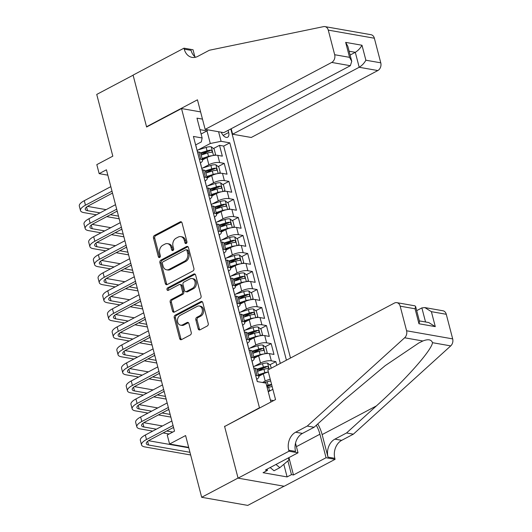 <?xml version="1.0" encoding="UTF-8"?>
<svg xmlns="http://www.w3.org/2000/svg" width="532" height="532" viewBox="0 0 532 532"><rect width="100%" height="100%" fill="white"/><g stroke="black" fill="none" stroke-linecap="round" stroke-linejoin="round"><path stroke-width="0.8" d="M186.253 243.457A1.357 1.037 -80 0 0 186.932 241.688L182.03 222.888A1.935 1.483 -80 0 0 180.94 221.738A1.935 1.483 -80 0 0 180.142 221.877L154.44 235.47A1.935 1.483 -80 0 0 153.469 237.99L158.37 256.79A1.357 1.037 -80 0 0 160.365 255.732L159.733 253.305A6.191 4.755 -80 0 1 162.832 245.225L164.973 244.088A6.191 4.755 -80 0 1 167.52 243.649A6.191 4.755 -80 0 1 171.018 247.333L171.65 249.767A1.357 1.037 -80 0 0 173.651 248.71L173.013 246.276A6.191 4.755 -80 0 1 176.112 238.203L178.253 237.066A6.191 4.755 -80 0 1 180.8 236.627A6.191 4.755 -80 0 1 184.298 240.311L184.93 242.745A1.357 1.037 -80 0 0 186.253 243.457M198.163 328.796A1.935 1.483 -80 0 0 199.261 329.946A1.935 1.483 -80 0 0 200.052 329.813L207.267 325.996A1.935 1.483 -80 0 0 208.231 323.476L202.792 302.595A1.935 1.483 -80 0 0 201.701 301.445A1.935 1.483 -80 0 0 200.903 301.584L175.201 315.177A1.935 1.483 -80 0 0 174.237 317.697L179.67 338.578A1.935 1.483 -80 0 0 180.767 339.729A1.935 1.483 -80 0 0 181.558 339.589L190.27 334.987A1.935 1.483 -80 0 0 191.241 332.46L188.913 323.523A1.935 1.483 -80 0 0 187.816 322.372A1.935 1.483 -80 0 0 187.025 322.512L182.702 324.793A5.18 3.97 -80 0 1 180.574 325.165A5.18 3.97 -80 0 1 177.462 320.756A5.18 3.97 -80 0 1 180.235 315.33L197.159 306.379A5.18 3.97 -80 0 1 199.287 306.013A5.18 3.97 -80 0 1 202.399 310.422A5.18 3.97 -80 0 1 199.626 315.848L196.807 317.338A1.935 1.483 -80 0 0 195.836 319.865L198.163 328.796L199.414 329.015A1.935 1.483 -80 0 0 199.912 329.88M224.983 426.312L259.463 407.771L181.518 108.548L146.606 127.015L133.106 75.192L96.738 94.43L112.817 156.162L96.817 164.627L99.165 173.638L106.433 169.794L174.516 431.159L167.241 435.01L169.588 444.021L188.674 447.372M224.544 426.232L238.043 478.055L201.675 497.294L185.595 435.555L169.588 444.021M192.93 270.974A1.935 1.483 -80 0 0 193.901 268.447L188.461 247.573A1.935 1.483 -80 0 0 187.37 246.422A1.935 1.483 -80 0 0 186.572 246.555L160.87 260.148A1.935 1.483 -80 0 0 159.899 262.675L165.339 283.549A1.935 1.483 -80 0 0 166.43 284.706A1.935 1.483 -80 0 0 167.228 284.567L192.93 270.974M195.63 275.084L201.063 295.958A1.935 1.483 -80 0 1 200.099 298.485L174.396 312.078A1.935 1.483 -80 0 1 173.598 312.218A1.935 1.483 -80 0 1 172.508 311.067L170.18 302.129A1.935 1.483 -80 0 1 171.144 299.602L181.572 294.09A1.935 1.483 -80 0 0 182.536 291.569L180.993 285.644A1.935 1.483 -80 0 0 179.902 284.487A1.935 1.483 -80 0 0 179.104 284.627L168.252 290.366A1.357 1.037 -80 0 1 167.607 287.892L193.741 274.066A1.935 1.483 -80 0 1 194.532 273.933A1.935 1.483 -80 0 1 195.63 275.084M284.022 486.228L247.772 505.4L201.675 497.294M266.971 386.85L269.059 385.747M276.806 365.271L275.862 361.64L269.824 364.832M257.581 371.309L264.364 367.718M254.429 366.255L260.507 363.043A7.887 2.594 -14.6 0 1 271.313 360.842L269.431 353.634L273.98 354.432L271.167 343.619L265.129 346.804M252.886 353.281L259.669 349.697M249.734 348.234L255.812 345.015A7.887 2.594 -14.6 0 1 266.618 342.814L264.737 335.606L269.285 336.404L266.472 325.591L260.434 328.783M248.191 335.26L254.974 331.669M245.039 330.206L251.117 326.994A7.887 2.594 -14.6 0 1 261.924 324.793L260.042 317.577L264.59 318.382L261.777 307.562L255.739 310.755M243.496 317.232L250.279 313.647M240.344 312.184L246.422 308.966A7.887 2.594 -14.6 0 1 257.229 306.764L255.347 299.556L259.895 300.354L257.082 289.541L251.044 292.733M238.802 299.21L245.585 295.619M235.649 294.156L241.728 290.944A7.887 2.594 -14.6 0 1 252.534 288.743L250.652 281.528L255.2 282.332L252.381 271.513L246.349 274.705M234.107 281.182L240.89 277.598M230.955 276.128L237.033 272.916A7.887 2.594 -14.6 0 1 247.839 270.715L245.957 263.506L250.506 264.304L247.686 253.491L241.654 256.683M229.412 263.154L236.195 259.569M226.26 258.106L232.338 254.888A7.887 2.594 -14.6 0 1 243.144 252.687L241.262 245.478L245.811 246.283L242.991 235.463L236.959 238.655M224.717 245.132L231.5 241.541M221.565 240.078L227.643 236.866A7.887 2.594 -14.6 0 1 238.449 234.665L236.567 227.457L241.116 228.255L238.296 217.442L232.265 220.627M220.022 227.104L226.805 223.52M216.87 222.057L222.948 218.838A7.887 2.594 -14.6 0 1 233.754 216.637L231.872 209.428L236.421 210.226L233.601 199.414L227.57 202.606M215.327 209.083L222.11 205.492M212.175 204.029L218.253 200.817A7.887 2.594 -14.6 0 1 229.053 198.616L227.177 191.407L231.726 192.205L228.906 181.385L222.875 184.577M210.632 191.055L217.415 187.47M207.48 186.007L213.558 182.789A7.887 2.594 -14.6 0 1 224.358 180.587L222.482 173.379L227.031 174.177L224.211 163.364L219.663 162.566A7.887 2.594 165.4 0 0 208.863 164.767L202.785 167.979M205.937 173.033L212.72 169.442M218.18 166.556L224.211 163.364M268.367 372.054A7.887 2.594 165.4 0 0 263.327 373.856L258.791 376.257M270.243 379.263A7.887 2.594 -14.6 0 0 265.202 381.065L262.489 382.501M269.431 353.634A7.887 2.594 165.4 0 0 258.632 355.835L254.097 358.229M264.737 335.606A7.887 2.594 165.4 0 0 253.937 337.807L249.402 340.207M260.042 317.577A7.887 2.594 165.4 0 0 249.242 319.779L244.707 322.179M255.347 299.556A7.887 2.594 165.4 0 0 244.547 301.757L240.005 304.158M250.652 281.528A7.887 2.594 165.4 0 0 239.852 283.729L235.31 286.13M245.957 263.506A7.887 2.594 165.4 0 0 235.157 265.707L230.615 268.108M241.262 245.478A7.887 2.594 165.4 0 0 230.462 247.679L225.92 250.08M236.567 227.457A7.887 2.594 165.4 0 0 225.768 229.658L221.226 232.058M231.872 209.428A7.887 2.594 165.4 0 0 221.073 211.63L216.531 214.03M227.177 191.407A7.887 2.594 165.4 0 0 216.378 193.608L211.836 196.002M222.482 173.379A7.887 2.594 165.4 0 0 211.683 175.58L207.141 177.981M221.279 132.215A6.111 3.372 62.1 0 0 227.649 137.216A6.111 3.372 62.1 0 0 228.654 132.488L228.095 130.367M259.895 407.844L259.463 407.771M290.492 358.029L230.815 128.93M181.518 108.548L200.604 111.906M286.416 360.184L229.804 142.842L221.079 141.306L210.28 143.507L198.09 149.951M270.921 402.019L266 383.12L257.275 381.584L193.422 136.445L202.14 137.974L196.98 118.151L202.479 119.115M218.585 131.743L221.079 141.306M280.304 363.416L223.693 146.074L219.517 145.336L222.336 156.155L217.788 155.351A7.887 2.594 165.4 0 0 206.981 157.552L202.446 159.952M200.398 162.905A7.887 2.594 165.4 0 0 202.546 160.325A7.887 2.594 165.4 0 0 200.73 159.234L199.294 158.982M202.546 160.325L200.664 153.11A7.887 2.594 165.4 0 0 198.848 152.026L197.412 151.773M255.633 375.286L257.069 375.539A7.887 2.594 -14.6 0 1 258.885 376.623A7.887 2.594 -14.6 0 1 256.743 379.21M258.885 376.623L257.009 369.414A7.887 2.594 165.4 0 0 255.194 368.324L253.757 368.071M250.938 357.258L252.374 357.511A7.887 2.594 -14.6 0 1 254.19 358.601A7.887 2.594 -14.6 0 1 252.048 361.181M254.19 358.601L252.314 351.393A7.887 2.594 165.4 0 0 250.499 350.302L249.062 350.049M246.243 339.23L247.679 339.483A7.887 2.594 -14.6 0 1 249.495 340.573A7.887 2.594 -14.6 0 1 247.353 343.16M249.495 340.573L247.619 333.365A7.887 2.594 165.4 0 0 245.804 332.274L244.368 332.021M241.548 321.208L242.984 321.461A7.887 2.594 -14.6 0 1 244.8 322.552A7.887 2.594 -14.6 0 1 242.659 325.132M244.8 322.552L242.925 315.336A7.887 2.594 165.4 0 0 241.109 314.252L239.673 314M236.853 303.18L238.289 303.433A7.887 2.594 -14.6 0 1 240.105 304.523A7.887 2.594 -14.6 0 1 237.964 307.104M240.105 304.523L238.223 297.315A7.887 2.594 165.4 0 0 236.414 296.224L234.978 295.972M232.158 285.159L233.595 285.411A7.887 2.594 -14.6 0 1 235.41 286.502A7.887 2.594 -14.6 0 1 233.262 289.082M235.41 286.502L233.528 279.287A7.887 2.594 165.4 0 0 231.719 278.196L230.283 277.95M227.463 267.13L228.9 267.383A7.887 2.594 -14.6 0 1 230.715 268.474A7.887 2.594 -14.6 0 1 228.567 271.054M230.715 268.474L228.833 261.265A7.887 2.594 165.4 0 0 227.024 260.175L225.588 259.922M222.768 249.109L224.205 249.362A7.887 2.594 -14.6 0 1 226.02 250.446A7.887 2.594 -14.6 0 1 223.872 253.033M226.02 250.446L224.138 243.237A7.887 2.594 165.4 0 0 222.323 242.146L220.893 241.894M218.073 231.081L219.51 231.334A7.887 2.594 -14.6 0 1 221.325 232.424A7.887 2.594 -14.6 0 1 219.177 235.004M221.325 232.424L219.443 225.216A7.887 2.594 165.4 0 0 217.628 224.125L216.198 223.872M213.379 213.059L214.815 213.305A7.887 2.594 -14.6 0 1 216.63 214.396A7.887 2.594 -14.6 0 1 214.482 216.983M216.63 214.396L214.748 207.187A7.887 2.594 165.4 0 0 212.933 206.097L211.503 205.844M208.684 195.031L210.12 195.284A7.887 2.594 -14.6 0 1 211.935 196.375A7.887 2.594 -14.6 0 1 209.788 198.955M211.935 196.375L210.054 189.159A7.887 2.594 165.4 0 0 208.238 188.075L206.808 187.823M203.989 177.003L205.425 177.256A7.887 2.594 -14.6 0 1 207.241 178.346A7.887 2.594 -14.6 0 1 205.093 180.933M207.241 178.346L205.359 171.138A7.887 2.594 165.4 0 0 203.543 170.047L202.107 169.794M224.358 180.587L228.906 181.385M229.053 198.616L233.601 199.414M233.754 216.637L238.296 217.442M238.449 234.665L242.991 235.463M243.144 252.687L247.686 253.491M247.839 270.715L252.381 271.513M252.534 288.743L257.082 289.541M257.229 306.764L261.777 307.562M261.924 324.793L266.472 325.591M266.618 342.814L271.167 343.619M271.313 360.842L275.862 361.64M272.863 389.324L268.248 391.765M210.28 143.507L206.988 130.892L199.979 129.655M201.109 134.004L206.988 130.892L207.959 129.868M195.71 144.89L201.309 141.931L202.14 137.974M99.165 173.638L107.836 175.168M270.402 400.037L273.601 400.596M201.236 155.005L208.025 151.421M213.485 148.528L219.517 145.336M223.693 146.074L229.804 142.842M186.366 243.383A1.357 1.037 -80 0 1 186.173 242.964L185.542 240.531A6.191 4.755 -80 0 0 182.044 236.846L180.8 236.627M167.52 243.649L168.764 243.869A6.191 4.755 -80 0 1 172.262 247.553L172.893 249.987A1.357 1.037 -80 0 0 173.086 250.406M181.532 222.03A1.935 1.483 -80 0 0 181.392 222.097L155.683 235.689A1.935 1.483 -80 0 0 154.719 238.21L159.613 257.009A1.357 1.037 -80 0 0 159.806 257.435M187.962 246.708A1.935 1.483 -80 0 0 187.816 246.775L162.114 260.367A1.935 1.483 -80 0 0 161.149 262.894L166.583 283.769A1.935 1.483 -80 0 0 167.088 284.633M186.971 250.572A1.357 1.037 -80 0 0 185.648 249.867L163.085 261.797A1.357 1.037 -80 0 0 162.406 263.566L163.078 266.126A6.191 4.755 -80 0 0 166.569 269.81A6.191 4.755 -80 0 0 169.123 269.372L184.544 261.219A6.191 4.755 -80 0 0 187.636 253.139L186.971 250.572L188.215 250.791A1.357 1.037 -80 0 0 187.45 249.987L186.207 249.767M166.569 269.81L167.819 270.03A6.191 4.755 -80 0 0 170.366 269.591L169.123 269.372M188.215 250.791L188.88 253.358A6.191 4.755 -80 0 1 185.788 261.438L170.366 269.591M179.902 284.487L181.146 284.706A1.935 1.483 -80 0 1 182.237 285.857L183.786 291.789A1.935 1.483 -80 0 1 182.815 294.309L172.395 299.822A1.935 1.483 -80 0 0 171.424 302.349L173.751 311.287A1.935 1.483 -80 0 0 174.257 312.144M195.124 274.226A1.935 1.483 -80 0 0 194.985 274.286L168.85 288.111A1.357 1.037 -80 0 0 168.371 290.306M192.385 288.371A5.18 3.97 -80 0 0 195.164 282.951A5.18 3.97 -80 0 0 192.052 278.542A5.18 3.97 -80 0 0 189.924 278.908L183.959 282.06A1.935 1.483 -80 0 0 182.995 284.587L184.538 290.512A1.935 1.483 -80 0 0 185.628 291.662A1.935 1.483 -80 0 0 186.426 291.523L192.385 288.371L193.635 288.59A5.18 3.97 -80 0 0 196.408 283.17A5.18 3.97 -80 0 0 193.296 278.761L192.052 278.542M185.628 291.662L186.872 291.882A1.935 1.483 -80 0 0 187.67 291.742L186.426 291.523M193.635 288.59L187.67 291.742M199.287 306.013L200.537 306.233A5.18 3.97 -80 0 1 203.65 310.641A5.18 3.97 -80 0 1 200.87 316.068L198.05 317.557A1.935 1.483 -80 0 0 197.086 320.084L199.414 329.015M180.574 325.165L181.818 325.385A5.18 3.97 -80 0 0 183.952 325.012L182.702 324.793M188.408 322.665A1.935 1.483 -80 0 0 188.268 322.731L183.952 325.012M202.293 301.737A1.935 1.483 -80 0 0 202.153 301.804L176.444 315.396A1.935 1.483 -80 0 0 175.48 317.917L180.92 338.798A1.935 1.483 -80 0 0 181.419 339.655M214.15 155.371L215.546 154.426L214.137 149.02L211.171 146.779A5.227 1.716 165.4 0 0 206.163 147.397L197.106 150.263M212.095 155.736A5.227 1.716 165.4 0 0 208.511 156.408L202.054 158.456M205.897 158.13L202.273 159.281M201.163 155.031L207.62 152.983A5.227 1.716 -14.6 0 1 211.517 152.298C212.527 151.62 212.341 150.902 210.951 150.137A5.227 1.716 165.4 0 0 207.054 150.822L200.564 152.877M200.817 153.688L207.653 151.527A2.66 0.871 -14.6 0 1 208.857 151.241L210.951 150.137M211.517 152.298L211.876 152.219M195.463 144.285A5.227 1.716 -14.6 0 1 195.616 144.558L196.514 147.982A5.227 1.716 165.4 0 0 196.355 147.71M96.378 214.808L83.896 212.614A14.79 4.861 -14.6 0 1 80.492 210.566L79.321 206.064A14.79 4.861 -14.6 0 1 84.289 200.69L110.829 186.652M80.492 210.566A14.79 4.861 -14.6 0 1 85.459 205.199L111.999 191.161M196.92 149.871A5.227 1.716 -14.6 0 1 197.073 150.144L197.505 151.786M112.505 193.089L88.578 205.744A9.862 3.239 165.4 0 0 85.266 209.329A9.862 3.239 165.4 0 0 87.534 210.685L100.009 212.88M110.403 214.709L118.51 216.138M87.487 206.376L106.114 209.655M116.501 211.483L117.333 211.63M119.208 218.825L106.766 216.63M288.411 457.886L288.956 459.994L279.845 467.675L274.027 470.754L270.156 467.542M279.845 467.675L275.975 464.463M231.194 128.731L232.624 134.21L251.25 137.482L377.82 70.55L359.193 67.271L355.296 52.309L349.118 51.225M232.624 134.21L359.193 67.271C361.973 65.576 364.201 63.222 365.883 60.216L380.772 62.829L374.362 38.224L328.271 30.118A5.919 4.542 -80 0 0 324.926 26.6A5.919 4.542 -80 0 0 323.582 26.627L209.369 50.241L197.731 56.399A13.805 10.593 100 0 1 192.052 57.376A13.805 10.593 100 0 1 184.258 49.163L183.999 48.173L133.08 75.105L146.533 126.742L146.972 126.822M146.533 126.742L197.452 99.817L205.153 129.376L331.722 62.437A5.919 4.542 -80 0 0 334.675 54.723L328.271 30.118M183.999 48.173L193.036 49.762L194.825 56.645M205.153 129.376L223.779 132.654L350.349 65.715L331.722 62.437M324.926 26.6L371.023 34.706A5.919 4.542 100 0 1 374.362 38.224M380.772 62.829A5.919 4.542 100 0 1 377.82 70.55M195.596 57.23A13.805 10.593 100 0 1 191.081 50.367L184.258 49.163M350.116 55.049L355.296 52.309C358.076 50.613 360.304 48.266 361.986 45.253L365.883 60.216M334.675 54.723L349.564 57.343L351.745 61.313L350.349 65.715M349.564 57.343L345.667 42.38L347.848 46.351L351.745 61.313M267.835 370.013L394.405 303.074A5.919 4.542 -80 0 1 396.839 302.655A5.919 4.542 -80 0 1 400.177 306.173L406.588 330.778L452.679 338.891A5.919 4.542 100 0 1 450.73 345.893L353.361 434.178L341.724 440.33A13.805 10.593 -80 0 0 334.828 458.331L335.08 459.329L284.168 486.255L238.07 478.148L224.617 426.504L275.536 399.579L267.835 370.013M353.361 434.178L346.538 432.975L376.397 405.909C405.264 380.094 431.758 350.236 432.503 342.688C431.326 339.483 428.114 338.917 422.86 340.992L418.777 343L385.241 365.61L343.938 400.197L314.086 427.269L302.449 433.42A13.805 10.593 -80 0 0 295.546 451.429L288.73 450.225L288.989 451.216L238.07 478.148M314.086 427.269L307.263 426.066L295.626 432.223A13.805 10.593 -80 0 0 288.73 450.225M376.397 405.909L322.133 434.604L328.005 457.134A13.805 10.593 -80 0 1 334.901 439.133L346.538 432.975M446.275 314.286L431.386 311.666L424.835 307.582L442.93 310.768A5.919 4.542 100 0 1 446.275 314.286L452.679 338.891M422.86 340.992L404.633 337.787L307.263 426.066M288.942 457.606L293.465 474.97L291.47 474.624L287.892 460.892M267.104 469.158L267.423 470.394L263.061 472.702L287.107 476.931L291.47 474.624M267.423 470.394L265.428 470.042L298.02 452.805L288.989 451.216M335.08 459.329L326.05 457.739L319.925 434.212A22.184 12.223 62.1 0 0 316.294 425.261M293.465 474.97L326.05 457.739M416.696 310.648L421.876 307.908L424.835 307.582M322.133 434.604A25.689 14.151 62.1 0 0 317.764 423.931M295.513 443.183L298.02 452.805M404.633 337.787A5.919 4.542 -80 0 0 406.588 330.778M287.107 476.931L283.822 464.323M431.386 311.666L435.282 326.628L428.732 322.545L419.362 320.896M435.282 326.628L418.963 323.755L419.502 321.414L415.605 306.459L414.933 305.84L396.839 302.655M418.963 323.755L415.066 308.793L415.605 306.459M218.845 173.399L220.241 172.454L218.832 167.048L215.866 164.807A5.227 1.716 165.4 0 0 210.858 165.419L201.801 168.292M216.79 173.758A5.227 1.716 165.4 0 0 213.206 174.436L206.749 176.478M210.592 176.159L206.968 177.302M205.857 173.053L212.315 171.011A5.227 1.716 -14.6 0 1 216.211 170.326C217.222 169.648 217.036 168.93 215.646 168.165A5.227 1.716 165.4 0 0 211.749 168.844L205.259 170.905M205.512 171.716L212.348 169.548A2.66 0.871 -14.6 0 1 213.551 169.269L215.646 168.165M216.211 170.326L216.571 170.24M223.54 191.42L224.936 190.483L223.526 185.07L220.561 182.835A5.227 1.716 165.4 0 0 215.553 183.447L206.496 186.313M221.485 191.786A5.227 1.716 165.4 0 0 217.901 192.458L211.443 194.506M215.287 194.18L211.663 195.33M210.552 191.081L217.009 189.033A5.227 1.716 -14.6 0 1 220.906 188.348C221.917 187.676 221.731 186.951 220.341 186.187A5.227 1.716 165.4 0 0 216.444 186.872L209.954 188.927M210.207 189.744L217.043 187.577A2.66 0.871 -14.6 0 1 218.246 187.297L220.341 186.187M220.906 188.348L221.265 188.268M228.235 209.448L229.631 208.504L228.221 203.098L225.262 200.857A5.227 1.716 165.4 0 0 220.248 201.475L211.191 204.341M226.18 209.808A5.227 1.716 165.4 0 0 222.595 210.486L216.138 212.527M219.982 212.208L216.358 213.352M215.247 209.103L221.704 207.061A5.227 1.716 -14.6 0 1 225.601 206.376C226.612 205.698 226.426 204.98 225.036 204.215A5.227 1.716 165.4 0 0 221.139 204.9L214.649 206.955M214.901 207.766L221.738 205.598A2.66 0.871 -14.6 0 1 222.941 205.319L225.036 204.215M225.601 206.376L225.967 206.29M232.93 227.47L234.326 226.532L232.916 221.126L229.957 218.885A5.227 1.716 165.4 0 0 224.943 219.497L215.886 222.369M230.875 227.836A5.227 1.716 165.4 0 0 227.29 228.507L220.84 230.555M224.677 230.23L221.053 231.38M219.942 227.131L226.399 225.083A5.227 1.716 -14.6 0 1 230.296 224.398C231.307 223.726 231.121 223.001 229.731 222.236A5.227 1.716 165.4 0 0 225.834 222.921L219.344 224.976M219.596 225.794L226.433 223.626A2.66 0.871 -14.6 0 1 227.636 223.347L229.731 222.236M230.296 224.398L230.662 224.318M200.158 162.313A5.227 1.716 -14.6 0 1 200.311 162.579L201.209 166.004A5.227 1.716 165.4 0 0 201.049 165.738M101.073 232.83L88.591 230.635A14.79 4.861 -14.6 0 1 85.186 228.594L84.016 224.085A14.79 4.861 -14.6 0 1 88.984 218.719L115.524 204.68M85.186 228.594A14.79 4.861 -14.6 0 1 90.154 223.221L116.694 209.189M201.615 167.899A5.227 1.716 -14.6 0 1 201.768 168.172L202.2 169.808M117.2 211.118L93.273 223.773A9.862 3.239 165.4 0 0 89.961 227.35A9.862 3.239 165.4 0 0 92.229 228.713L104.704 230.908M115.098 232.737L123.205 234.16M92.182 224.404L110.809 227.683M121.196 229.511L122.028 229.658M123.903 236.846L111.461 234.659M204.853 180.335A5.227 1.716 -14.6 0 1 205.006 180.607L205.904 184.032A5.227 1.716 165.4 0 0 205.744 183.759M105.768 250.858L93.286 248.663A14.79 4.861 -14.6 0 1 89.881 246.622L88.711 242.113A14.79 4.861 -14.6 0 1 93.679 236.74L120.219 222.702M89.881 246.622A14.79 4.861 -14.6 0 1 94.849 241.249L121.389 227.211M206.31 185.921A5.227 1.716 -14.6 0 1 206.463 186.193L206.895 187.836M121.895 229.139L97.968 241.794A9.862 3.239 165.4 0 0 94.656 245.378A9.862 3.239 165.4 0 0 96.924 246.735L109.406 248.936M119.793 250.758L127.899 252.188M96.877 242.432L115.504 245.704M125.891 247.533L126.722 247.679M128.598 254.875L116.156 252.687M209.548 198.363A5.227 1.716 -14.6 0 1 209.708 198.629L210.599 202.054A5.227 1.716 165.4 0 0 210.439 201.788M110.463 268.879L97.981 266.685A14.79 4.861 -14.6 0 1 94.576 264.643L93.406 260.135A14.79 4.861 -14.6 0 1 98.373 254.768L124.914 240.73M94.576 264.643A14.79 4.861 -14.6 0 1 99.544 259.27L126.084 245.239M211.005 203.949A5.227 1.716 -14.6 0 1 211.157 204.222L211.59 205.864M126.589 247.167L102.663 259.822A9.862 3.239 165.4 0 0 99.351 263.4A9.862 3.239 165.4 0 0 101.619 264.763L114.101 266.958M124.488 268.786L132.594 270.209M101.572 260.454L120.199 263.732M130.586 265.561L131.417 265.707M133.293 272.896L120.85 270.708M214.243 216.384A5.227 1.716 -14.6 0 1 214.403 216.657L215.294 220.082A5.227 1.716 165.4 0 0 215.141 219.809M115.158 286.908L102.676 284.713A14.79 4.861 -14.6 0 1 99.271 282.672L98.101 278.163A14.79 4.861 -14.6 0 1 103.068 272.79L129.609 258.758M99.271 282.672A14.79 4.861 -14.6 0 1 104.245 277.298L130.786 263.26M215.699 221.97A5.227 1.716 -14.6 0 1 215.852 222.243L216.285 223.886M131.284 265.189L107.358 277.844A9.862 3.239 165.4 0 0 104.046 281.428A9.862 3.239 165.4 0 0 106.314 282.791L118.796 284.986M129.183 286.808L137.289 288.238M106.267 278.482L124.894 281.754M135.281 283.583L136.112 283.729M137.988 290.924L125.545 288.736M237.624 245.498L239.021 244.554L237.611 239.147L234.652 236.906A5.227 1.716 165.4 0 0 229.638 237.525L220.581 240.391M235.57 245.864A5.227 1.716 165.4 0 0 231.985 246.535L225.535 248.577M229.372 248.258L225.748 249.408M224.637 245.152L231.094 243.111A5.227 1.716 -14.6 0 1 234.991 242.426C236.002 241.747 235.816 241.029 234.426 240.265A5.227 1.716 165.4 0 0 230.529 240.949L224.038 243.004M224.291 243.816L231.127 241.654A2.66 0.871 -14.6 0 1 232.338 241.368L234.426 240.265M234.991 242.426L235.357 242.339M218.938 234.413A5.227 1.716 -14.6 0 1 219.098 234.678L219.989 238.103A5.227 1.716 165.4 0 0 219.836 237.837M119.853 304.929L107.371 302.735A14.79 4.861 -14.6 0 1 103.966 300.693L102.796 296.191A14.79 4.861 -14.6 0 1 107.763 290.818L134.303 276.78M103.966 300.693A14.79 4.861 -14.6 0 1 108.94 295.32L135.48 281.288M220.394 239.999A5.227 1.716 -14.6 0 1 220.554 240.271L220.98 241.914M135.979 283.217L112.053 295.872A9.862 3.239 165.4 0 0 108.741 299.45A9.862 3.239 165.4 0 0 111.008 300.813L123.49 303.007M133.878 304.836L141.984 306.259M110.962 296.504L129.589 299.782M139.976 301.611L140.807 301.757M142.682 308.946L130.24 306.758M242.319 263.52L243.716 262.582L242.306 257.175L239.347 254.934A5.227 1.716 165.4 0 0 234.333 255.546L225.275 258.419M240.265 263.885A5.227 1.716 165.4 0 0 236.68 264.564L230.23 266.605M234.067 266.279L230.442 267.43M229.332 263.18L235.789 261.139A5.227 1.716 -14.6 0 1 239.686 260.454C240.697 259.776 240.511 259.051 239.121 258.286A5.227 1.716 165.4 0 0 235.224 258.971L228.733 261.026M228.986 261.844L235.822 259.676A2.66 0.871 -14.6 0 1 237.033 259.397L239.121 258.286M239.686 260.454L240.052 260.367M223.633 252.434A5.227 1.716 -14.6 0 1 223.792 252.707L224.684 256.131A5.227 1.716 165.4 0 0 224.531 255.859M124.548 322.957L112.066 320.763A14.79 4.861 -14.6 0 1 108.661 318.721L107.491 314.213A14.79 4.861 -14.6 0 1 112.458 308.839L138.998 294.808M108.661 318.721A14.79 4.861 -14.6 0 1 113.635 313.348L140.175 299.31M225.089 258.027A5.227 1.716 -14.6 0 1 225.249 258.293L225.674 259.935M140.674 301.238L116.747 313.893A9.862 3.239 165.4 0 0 113.436 317.478A9.862 3.239 165.4 0 0 115.703 318.841L128.185 321.035M138.573 322.864L146.679 324.287M115.657 314.532L134.283 317.81M144.677 319.632L145.502 319.779M147.377 326.974L134.935 324.786M247.014 281.548L248.411 280.603L247.001 275.197L244.042 272.956A5.227 1.716 165.4 0 0 239.028 273.574L229.97 276.44M244.966 281.913A5.227 1.716 165.4 0 0 241.375 282.585L234.925 284.633M238.762 284.307L235.137 285.458M234.033 281.209L240.484 279.16A5.227 1.716 -14.6 0 1 244.381 278.475C245.392 277.797 245.205 277.079 243.816 276.314A5.227 1.716 165.4 0 0 239.919 276.999L233.428 279.054M233.681 279.865L240.517 277.704A2.66 0.871 -14.6 0 1 241.728 277.418L243.816 276.314M244.381 278.475L244.747 278.396M228.334 270.462A5.227 1.716 -14.6 0 1 228.487 270.735L229.378 274.16A5.227 1.716 165.4 0 0 229.226 273.887M129.243 340.985L116.761 338.784A14.79 4.861 -14.6 0 1 113.356 336.743L112.186 332.241A14.79 4.861 -14.6 0 1 117.153 326.867L143.693 312.829M113.356 336.743A14.79 4.861 -14.6 0 1 118.33 331.376L144.87 317.338M229.784 276.048A5.227 1.716 -14.6 0 1 229.944 276.321L230.369 277.963M145.369 319.267L121.442 331.921A9.862 3.239 165.4 0 0 118.131 335.499A9.862 3.239 165.4 0 0 120.398 336.862L132.88 339.057M143.268 340.886L151.374 342.315M120.352 332.553L138.978 335.832M149.372 337.66L150.197 337.807M152.072 344.995L139.63 342.808M251.709 299.576L253.106 298.632L251.696 293.225L248.737 290.984A5.227 1.716 165.4 0 0 243.723 291.596L234.665 294.469M249.661 299.935A5.227 1.716 165.4 0 0 246.07 300.613L239.619 302.655M243.457 302.336L239.832 303.479M238.728 299.23L245.179 297.188A5.227 1.716 -14.6 0 1 249.076 296.504C250.087 295.825 249.9 295.1 248.511 294.336A5.227 1.716 165.4 0 0 244.614 295.021L238.123 297.082M238.376 297.893L245.212 295.726A2.66 0.871 -14.6 0 1 246.422 295.446L248.511 294.336M249.076 296.504L249.442 296.417M233.029 288.484A5.227 1.716 -14.6 0 1 233.182 288.756L234.073 292.181A5.227 1.716 165.4 0 0 233.92 291.908M133.938 359.007L121.456 356.812A14.79 4.861 -14.6 0 1 118.057 354.771L116.88 350.262A14.79 4.861 -14.6 0 1 121.848 344.896L148.388 330.857M118.057 354.771A14.79 4.861 -14.6 0 1 123.025 349.398L149.565 335.36M234.479 294.076A5.227 1.716 -14.6 0 1 234.639 294.342L235.064 295.985M150.064 337.295L126.137 349.95A9.862 3.239 165.4 0 0 122.826 353.527A9.862 3.239 165.4 0 0 125.093 354.891L137.575 357.085M147.963 358.914L156.069 360.337M125.047 350.581L143.673 353.86M154.067 355.682L154.892 355.828M156.767 363.024L144.325 360.836M256.404 317.597L257.801 316.66L256.391 311.247L253.432 309.006A5.227 1.716 165.4 0 0 248.417 309.624L239.36 312.49M254.356 317.963A5.227 1.716 165.4 0 0 250.765 318.635L244.314 320.683M248.151 320.357L244.527 321.508M243.423 317.258L249.874 315.21A5.227 1.716 -14.6 0 1 253.771 314.525C254.781 313.847 254.595 313.129 253.205 312.364A5.227 1.716 165.4 0 0 249.309 313.049L242.825 315.104M243.071 315.915L249.907 313.754A2.66 0.871 -14.6 0 1 251.117 313.474L253.205 312.364M253.771 314.525L254.136 314.445M237.724 306.512A5.227 1.716 -14.6 0 1 237.877 306.784L238.768 310.209A5.227 1.716 165.4 0 0 238.615 309.937M138.633 377.035L126.15 374.841A14.79 4.861 -14.6 0 1 122.752 372.799L121.575 368.29A14.79 4.861 -14.6 0 1 126.543 362.917L153.083 348.879M122.752 372.799A14.79 4.861 -14.6 0 1 127.72 367.426L154.26 353.388M239.181 312.098A5.227 1.716 -14.6 0 1 239.333 312.37L239.759 314.013M154.759 355.316L130.832 367.971A9.862 3.239 165.4 0 0 127.52 371.555A9.862 3.239 165.4 0 0 129.788 372.912L142.27 375.107M152.657 376.935L160.764 378.365M129.742 368.609L148.368 371.881M158.762 373.71L159.593 373.856M161.462 381.052L149.02 378.864M261.099 335.625L262.495 334.681L261.086 329.275L258.126 327.034A5.227 1.716 165.4 0 0 253.112 327.652L244.062 330.518M259.051 335.985A5.227 1.716 165.4 0 0 255.46 336.663L249.009 338.704M252.846 338.385L249.222 339.529M248.118 335.28L254.569 333.238A5.227 1.716 -14.6 0 1 258.466 332.553C259.476 331.875 259.29 331.157 257.907 330.392A5.227 1.716 165.4 0 0 254.01 331.077L247.52 333.132M247.766 333.943L254.602 331.775A2.66 0.871 -14.6 0 1 255.812 331.496L257.907 330.392M258.466 332.553L258.831 332.467M242.419 324.54A5.227 1.716 -14.6 0 1 242.572 324.806L243.463 328.231A5.227 1.716 165.4 0 0 243.31 327.965M143.327 395.057L130.845 392.862A14.79 4.861 -14.6 0 1 127.447 390.821L126.27 386.312A14.79 4.861 -14.6 0 1 131.238 380.945L157.778 366.907M127.447 390.821A14.79 4.861 -14.6 0 1 132.415 385.447L158.955 371.416M243.875 330.126A5.227 1.716 -14.6 0 1 244.028 330.399L244.454 332.041M159.454 373.344L135.527 385.999A9.862 3.239 165.4 0 0 132.215 389.577A9.862 3.239 165.4 0 0 134.483 390.94L146.965 393.135M157.352 394.963L165.459 396.387M134.436 386.631L153.063 389.909M163.457 391.738L164.288 391.885M166.157 399.073L153.715 396.885M265.794 353.647L267.19 352.709L265.781 347.303L262.821 345.062A5.227 1.716 165.4 0 0 257.807 345.674L248.757 348.54M263.746 354.013A5.227 1.716 165.4 0 0 260.155 354.684L253.704 356.733M257.541 356.407L253.917 357.557M252.813 353.308L259.264 351.26A5.227 1.716 -14.6 0 1 263.16 350.575C264.171 349.903 263.985 349.178 262.602 348.413A5.227 1.716 165.4 0 0 258.705 349.098L252.215 351.153M252.461 351.971L259.297 349.803A2.66 0.871 -14.6 0 1 260.507 349.524L262.602 348.413M263.16 350.575L263.526 350.495M247.114 342.561A5.227 1.716 -14.6 0 1 247.267 342.834L248.158 346.259A5.227 1.716 165.4 0 0 248.005 345.986M148.022 413.085L135.54 410.89A14.79 4.861 -14.6 0 1 132.142 408.849L130.965 404.34A14.79 4.861 -14.6 0 1 135.933 398.967L162.473 384.929M132.142 408.849A14.79 4.861 -14.6 0 1 137.11 403.475L163.65 389.437M248.57 348.147A5.227 1.716 -14.6 0 1 248.723 348.42L249.149 350.063M164.149 391.366L140.222 404.021A9.862 3.239 165.4 0 0 136.91 407.605A9.862 3.239 165.4 0 0 139.178 408.962L151.66 411.163M162.047 412.985L170.154 414.415M139.131 404.659L157.758 407.931M168.152 409.76L168.983 409.906M170.852 417.101L158.41 414.913M271.234 368.217L270.475 365.324L267.516 363.083A5.227 1.716 165.4 0 0 262.502 363.702L253.451 366.568M268.361 372.041A5.227 1.716 165.4 0 0 264.85 372.713L258.399 374.754M262.236 374.435L258.612 375.579M257.508 371.329L263.958 369.288A5.227 1.716 -14.6 0 1 267.855 368.603C268.866 367.925 268.68 367.206 267.297 366.442A5.227 1.716 165.4 0 0 263.4 367.127L256.909 369.181M257.156 369.993L263.992 367.825A2.66 0.871 -14.6 0 1 265.202 367.546L267.297 366.442M267.855 368.603L268.221 368.516M251.809 360.59A5.227 1.716 -14.6 0 1 251.962 360.856L252.853 364.28A5.227 1.716 165.4 0 0 252.7 364.014M152.717 431.106L140.235 428.912A14.79 4.861 -14.6 0 1 136.837 426.87L135.66 422.368A14.79 4.861 -14.6 0 1 140.628 416.995L167.168 402.957M136.837 426.87A14.79 4.861 -14.6 0 1 141.805 421.497L168.345 407.465M253.265 366.176A5.227 1.716 -14.6 0 1 253.418 366.448L253.844 368.091M168.844 409.394L144.917 422.049A9.862 3.239 165.4 0 0 141.605 425.627A9.862 3.239 165.4 0 0 143.873 426.99L156.355 429.184M166.742 431.013L172.787 432.077M143.826 422.681L162.453 425.959M172.847 427.788L173.678 427.934M169.149 433.999L163.105 432.935M270.708 381.052A5.227 1.716 165.4 0 0 267.204 381.723L263.938 382.761M270.855 390.382A5.227 1.716 165.4 0 0 269.551 390.734L268.101 391.193M271.599 384.476A5.227 1.716 165.4 0 0 268.095 385.148L266.645 385.607M266.858 386.432L268.693 385.853A2.66 0.871 -14.6 0 1 269.897 385.574L271.646 384.649M267.21 387.768L268.653 387.309A5.227 1.716 -14.6 0 1 272.165 386.644M256.504 378.611A5.227 1.716 -14.6 0 1 256.657 378.884L257.362 381.604M190.655 454.98L144.93 446.94A14.79 4.861 -14.6 0 1 141.532 444.898L140.355 440.39A14.79 4.861 -14.6 0 1 145.322 435.016L171.863 420.985M141.532 444.898A14.79 4.861 -14.6 0 1 146.5 439.525L173.04 425.487M173.545 427.415L149.612 440.07A9.862 3.239 165.4 0 0 146.3 443.655A9.862 3.239 165.4 0 0 148.568 445.018L189.951 452.293M148.521 440.709L188.78 447.791M265.202 381.065L263.327 373.856M260.507 363.043L258.632 355.835M255.812 345.015L253.937 337.807M251.117 326.994L249.242 319.779M246.422 308.966L244.547 301.757M241.728 290.944L239.852 283.729M237.033 272.916L235.157 265.707M232.338 254.888L230.462 247.679M227.643 236.866L225.768 229.658M222.948 218.838L221.073 211.63M218.253 200.817L216.378 193.608M213.558 182.789L211.683 175.58M208.863 164.767L206.981 157.552M200.73 159.234L198.848 152.026M257.069 375.539L255.194 368.324M252.374 357.511L250.499 350.302M247.679 339.483L245.804 332.274M242.984 321.461L241.109 314.252M238.289 303.433L236.414 296.224M233.595 285.411L231.719 278.196M228.9 267.383L227.024 260.175M224.205 249.362L222.323 242.146M219.51 231.334L217.628 224.125M214.815 213.305L212.933 206.097M210.12 195.284L208.238 188.075M205.425 177.256L203.543 170.047M219.663 162.566L217.788 155.351M223.174 135.387L228.654 132.488M185.542 240.531L184.298 240.311M172.893 249.987L171.65 249.767M172.262 247.553L171.018 247.333M159.613 257.009L158.37 256.79M154.719 238.21L153.469 237.99M155.683 235.689L154.44 235.47M181.392 222.097L180.142 221.877M186.173 242.964L184.93 242.745M166.583 283.769L165.339 283.549M161.149 262.894L159.899 262.675M162.114 260.367L160.87 260.148M187.816 246.775L186.572 246.555M185.788 261.438L184.544 261.219M188.88 253.358L187.636 253.139M173.751 311.287L172.508 311.067M171.424 302.349L170.18 302.129M172.395 299.822L171.144 299.602M182.815 294.309L181.572 294.09M183.786 291.789L182.536 291.569M182.237 285.857L180.993 285.644M168.85 288.111L167.607 287.892M194.985 274.286L193.741 274.066M197.086 320.084L195.836 319.865M198.05 317.557L196.807 317.338M200.87 316.068L199.626 315.848M188.268 322.731L187.025 322.512M180.92 338.798L179.67 338.578M175.48 317.917L174.237 317.697M176.444 315.396L175.201 315.177M202.153 301.804L200.903 301.584M213.498 155.464L211.251 146.839M207.054 150.822L206.163 147.397M208.511 156.408L207.62 152.983M84.289 200.69L85.459 205.199M86.576 207.028L87.534 210.685M345.667 42.38L361.986 45.253M302.449 433.42L295.626 432.223M334.901 439.133L341.724 440.33M415.066 308.793L400.177 306.173M450.73 345.893L432.503 342.688M328.005 457.134L334.828 458.331M296.417 446.647L319.925 434.212M425.54 321.98L421.876 307.908M218.193 173.492L215.945 164.86M211.749 168.844L210.858 165.419M213.206 174.436L212.315 171.011M222.888 191.513L220.64 182.888M216.444 186.872L215.553 183.447M217.901 192.458L217.009 189.033M227.583 209.542L225.335 200.91M221.139 204.9L220.248 201.475M222.595 210.486L221.704 207.061M232.278 227.563L230.03 218.938M225.834 222.921L224.943 219.497M227.29 228.507L226.399 225.083M88.984 218.719L90.154 223.221M91.271 225.056L92.229 228.713M93.679 236.74L94.849 241.249M95.966 243.084L96.924 246.735M98.373 254.768L99.544 259.27M100.668 261.106L101.619 264.763M103.068 272.79L104.245 277.298M105.363 279.134L106.314 282.791M236.973 245.591L234.725 236.966M230.529 240.949L229.638 237.525M231.985 246.535L231.094 243.111M107.763 290.818L108.94 295.32M110.058 297.155L111.008 300.813M241.668 263.619L239.42 254.988M235.224 258.971L234.333 255.546M236.68 264.564L235.789 261.139M112.458 308.839L113.635 313.348M114.752 315.183L115.703 318.841M246.363 281.641L244.115 273.016M239.919 276.999L239.028 273.574M241.375 282.585L240.484 279.16M117.153 326.867L118.33 331.376M119.447 333.205L120.398 336.862M251.057 299.669L248.81 291.037M244.614 295.021L243.723 291.596M246.07 300.613L245.179 297.188M121.848 344.896L123.025 349.398M124.142 351.233L125.093 354.891M255.752 317.69L253.505 309.065M249.309 313.049L248.417 309.624M250.765 318.635L249.874 315.21M126.543 362.917L127.72 367.426M128.837 369.261L129.788 372.912M260.447 335.719L258.2 327.087M254.01 331.077L253.112 327.652M255.46 336.663L254.569 333.238M131.238 380.945L132.415 385.447M133.532 387.283L134.483 390.94M265.142 353.74L262.894 345.115M258.705 349.098L257.807 345.674M260.155 354.684L259.264 351.26M135.933 398.967L137.11 403.475M138.227 405.311L139.178 408.962M269.192 369.294L267.589 363.143M263.4 367.127L262.502 363.702M264.85 372.713L263.958 369.288M140.628 416.995L141.805 421.497M142.922 423.332L143.873 426.99M268.095 385.148L267.204 381.723M269.551 390.734L268.653 387.309M145.322 435.016L146.5 439.525M147.617 441.361L148.568 445.018"/></g></svg>
